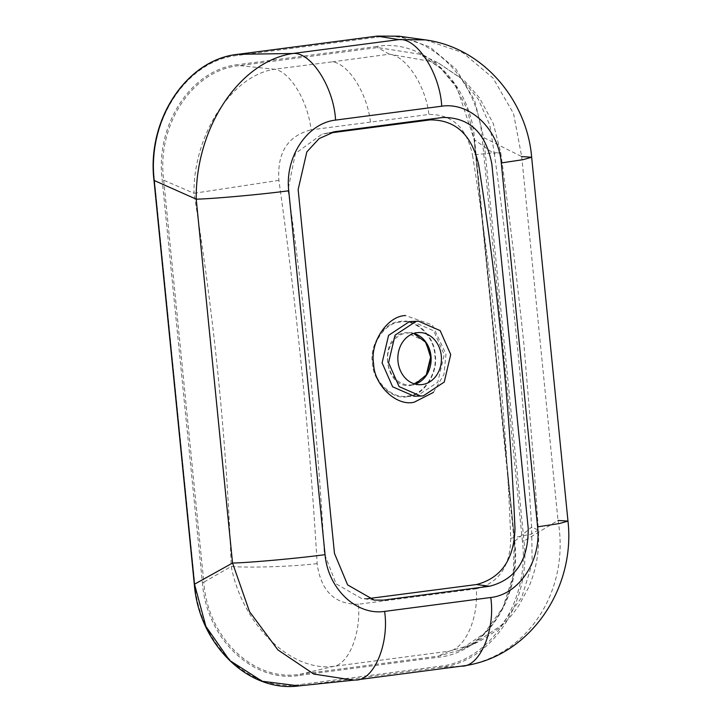 <?xml version="1.0" encoding="UTF-8"?>
<svg xmlns="http://www.w3.org/2000/svg" width="722" height="722" viewBox="0 0 722 722"><rect width="100%" height="100%" fill="white"/><g stroke="black" fill="none" stroke-linecap="round" stroke-linejoin="round"><path stroke-width="0.54" stroke-dasharray="3.61 2.71" d="M411.531 384.889L415.177 384.104A26.091 21.804 -91.6 0 1 411.91 384.844A26.091 21.804 -91.6 0 1 411.531 384.889A26.091 21.804 -91.6 0 1 410.051 384.988A26.091 21.804 -91.6 0 1 387.57 360.63A26.091 21.804 -91.6 0 1 406.73 332.977A26.091 21.804 -91.6 0 1 408.589 332.824A26.091 21.804 -91.6 0 1 410.078 332.842A26.091 21.804 -91.6 0 1 413.769 333.429L410.078 332.842M412.127 321.38L433.705 330.802L444.238 354.737L437.767 382.236L416.883 396.008L414.211 396.225M370.476 122.027C367.155 93.183 348.491 63.698 332.373 61.83L274.342 69.249L239.65 65.612L239 64.511C191.871 68.572 154.878 124.383 162.224 180.347L202.35 582.32L203.812 582.185C207.521 638.04 254.045 682.362 300.397 674.195L333.934 666.298C349.015 663.626 361.027 633.185 358.419 604.242L476.276 588.818C478.686 617.779 465.293 648.401 448.985 651.235L473.045 644.34L459.481 650.269L484.254 633.429L502.864 607.644L513.162 575.786L514.308 541.536L531.609 527.132L532.195 563.304L521.816 597.193L501.447 625.243L473.054 644.34C492.088 635.784 507.386 622.788 518.938 605.361L528.721 587.239C536.419 569.207 539.641 550.137 538.377 530.047L531.609 527.132C524.307 402.741 511.898 278.349 494.362 153.966L500.689 152.486L492.774 152.838L472.477 155.013C492.594 278.521 506.122 414.067 510.725 538.278L530.796 534.226L538.377 530.047L533.603 461.015L523.811 343.167C516.429 273.936 508.721 210.382 500.689 152.486L493.288 123.588L479.48 97.876L464.399 80.674L437.965 62.706L460.708 77.976L478.397 99.356L489.868 125.285L494.362 153.966L474.183 139.563L457.035 87.958L440.546 68.049L420.15 54.249L377.606 47.553L239.65 65.612C192.882 69.61 156.295 124.816 163.695 180.211L193.983 193.279C193.37 135.483 231.04 75.855 274.342 69.249C289.883 71.189 307.906 100.936 311.074 129.879L428.931 114.446C452.152 114.247 466.674 127.767 472.477 155.013M358.419 604.242C334.602 604.467 320.839 590.921 317.148 563.62C309.648 435.844 296.895 308.086 278.891 180.356C277.086 152.586 287.816 135.763 311.074 129.879M367.787 598.664L361.388 598.412L336.1 583.854L324.349 553.548C317.572 432.189 305.469 310.893 288.024 189.66L295.361 153.533L322.057 134.093L329.674 133.029M433.371 392.416L443.958 374.474L445.979 354.159L432.316 324.9L405.457 315.559M202.35 582.32C206.221 638.735 253.26 683.544 299.973 675.332L300.397 674.195L438.344 656.136L459.481 650.269M194.498 584.134L194.796 584.035C199.38 644.62 250.02 692.867 300.289 684.537L439.427 666.325L440.185 667.426C491.655 662.182 531.419 602.184 523.982 541.004L558.016 520.445C570.542 591.408 526.591 657.715 461.457 666.126L353.753 680.214M298.863 685.9L356.099 679.925M425.502 39.909L462.802 52.67L492.991 78.012L513.541 113.553L521.69 156.566L483.713 137.604L474.688 100.557L456.105 69.258L429.906 46.957L399.049 36.199M278.891 180.356L193.983 193.279C214.281 317.31 226.699 441.702 231.239 566.454C242.123 623.998 290.569 672.29 333.934 666.298L448.985 651.235L438.344 656.136L437.92 657.273C485.049 653.202 522.042 597.392 514.705 541.428L474.58 139.454C470.708 83.039 423.67 38.23 376.956 46.452L377.606 47.553L389.393 54.186C406.161 55.973 425.556 85.53 428.931 114.446M317.148 563.62C292.618 566.589 249.65 568.006 231.239 566.454L203.812 582.185L163.695 180.211L162.224 180.347M510.725 538.278C510.418 566.102 498.938 582.952 476.276 588.818M332.373 61.83L389.393 54.186L437.965 62.706L420.186 54.267M300.289 684.537L301.02 685.647L440.185 667.426L461.457 666.126M400.268 322.12C384.844 322.472 369.908 344.999 373.112 363.094C373.554 381.55 392.551 399.645 407.641 395.999C423.065 395.647 438.001 373.112 434.797 355.016C434.355 336.569 415.367 318.474 400.268 322.12M425.123 341.127L406.242 332.589C377.732 334.855 383.283 390.412 411.495 385.259L426.088 375.783M407.56 396.622C423.254 396.27 438.435 373.355 435.185 354.953C434.725 336.19 415.421 317.788 400.06 321.498C384.375 321.85 369.186 344.764 372.444 363.166C372.895 381.938 392.208 400.34 407.56 396.622M332.761 132.117L323.979 133.787M514.705 541.428L474.183 139.563M299.973 675.332L437.92 657.273M376.956 46.452L239 64.511M439.427 666.325C490.039 661.451 529.867 601.363 522.394 541.148L523.982 541.004L483.713 137.604L482.134 137.749C477.549 77.155 426.91 28.916 376.64 37.246L237.502 55.459C186.881 60.332 147.053 120.421 154.535 180.635L154.237 180.744M238.034 54.312L237.502 55.459M377.173 36.1L376.64 37.246M154.535 180.635L194.796 584.035M522.394 541.148L482.134 137.749M521.69 156.566L558.016 520.445M408.589 332.824L418.904 332.535M334.719 131.693L322.057 134.093M374.231 600.108L361.388 598.412M459.436 650.287C496.14 635.468 519.777 587.6 514.199 541.527L474.074 139.554L467.504 109.843L454.111 83.599L441.846 69.267L420.15 54.249M410.051 384.988L420.366 384.7"/><path stroke-width="1.08" d="M422.226 384.555A26.091 21.804 88.4 0 0 441.386 356.894A26.091 21.804 88.4 0 0 418.904 332.535A26.091 21.804 88.4 0 0 417.045 332.689A26.091 21.804 88.4 0 0 397.894 360.341A26.091 21.804 88.4 0 0 420.366 384.7A26.091 21.804 88.4 0 0 422.226 384.555M413.769 333.429A26.091 21.804 -91.6 0 1 431.115 358.302A26.091 21.804 -91.6 0 1 415.186 384.104L426.81 374.51L430.953 358.22L425.998 342.49L413.76 333.429M420.682 396.044L414.211 396.225L392.633 386.802L382.1 362.868L388.571 335.369L409.455 321.597L418.589 321.2L440.167 330.622L450.708 354.556L444.238 382.055L423.354 395.827L420.682 396.044L399.104 386.622L388.562 362.688L395.042 335.188L415.926 321.416L418.589 321.2M405.457 315.559C387.362 315.965 369.835 342.399 373.59 363.635C374.113 385.286 396.396 406.513 414.112 402.235L433.371 392.416M298.15 189.534L306.832 151.891L319.142 138.579L334.719 131.693L442.848 117.478C469.598 117.334 485.933 132.902 491.863 164.183L528.188 528.062C528.576 560.064 515.725 579.45 489.633 586.228L383.49 600.126L374.231 600.108L347.634 584.928L334.476 553.422L298.15 189.534M329.674 133.029L430.122 119.888C455.501 119.771 471.674 134.707 478.659 164.706C497.72 285.722 509.831 407.018 514.976 528.594C514.064 559.397 501.239 578.042 476.502 584.54L367.787 598.664M377.055 36.118L237.971 54.312L292.78 53.5C239.307 61.578 195.355 127.884 196.222 199.173C212.981 198.839 262.925 194.308 288.737 190.77C284.838 156.954 307.22 123.191 335.577 120.096C333.853 87.308 310.74 51.343 292.78 53.5L398.923 39.602C416.883 37.454 439.996 73.409 441.72 106.206C469.959 101.883 498.415 128.994 501.285 162.946L523.089 159.661L531.654 157.234C527.132 101.179 483.758 47.751 425.502 39.909L398.923 39.602L377.11 36.1L399.031 36.199L377.173 36.1L238.034 54.312C186.754 59.556 146.99 119.554 154.237 180.744L194.498 584.134L205.851 626.326L229.587 660.413L262.248 681.27L298.863 685.9C248.494 692.777 198.866 644.241 194.29 584.125L154.021 180.726C146.485 120.032 186.646 59.294 237.971 54.312L237.917 54.331M558.016 520.445L567.979 521.113C575.687 589.107 529.217 657.742 462.242 666.036L461.457 666.126C479.751 667.263 495.572 630.207 490.761 597.5L384.618 611.399C356.379 615.722 327.923 588.611 325.053 554.658C299.251 558.196 249.298 562.727 232.547 563.052L249.514 611.615L277.898 649.917L313.799 674.05L353.753 680.214M384.618 611.399C389.429 644.105 373.608 681.153 355.314 680.016M462.242 666.036L356.099 679.925L298.863 685.9M521.69 156.566L531.654 157.234L567.979 521.113L559.406 523.549L537.601 526.834C541.5 560.651 519.118 594.414 490.761 597.5M154.535 180.635L196.222 199.173L232.547 563.052L194.796 584.035M426.088 375.783L430.863 356.045L425.123 341.127M489.633 586.228L476.502 584.54M336.705 131.377L332.761 132.117M335.577 120.096L441.72 106.206M325.053 554.658L288.737 190.77M501.285 162.946L537.601 526.834M399.031 36.199L425.502 39.909"/></g></svg>
